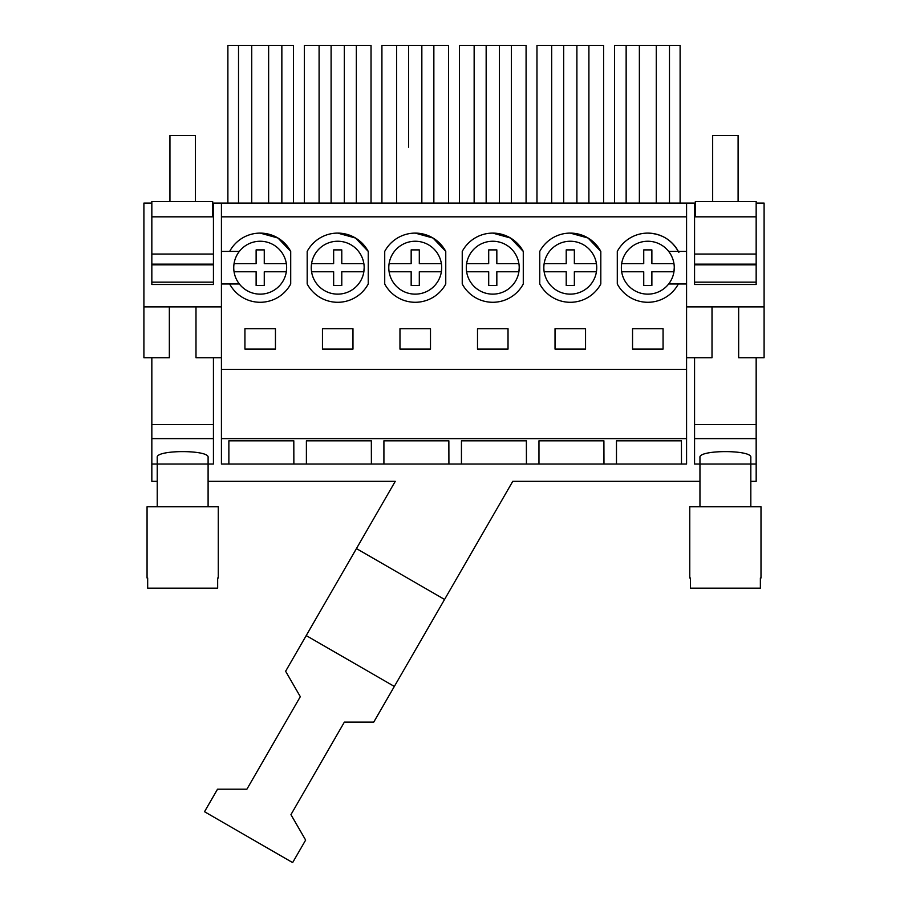 <?xml version="1.0" encoding="UTF-8"?>
<svg xmlns="http://www.w3.org/2000/svg" width="908" height="908" viewBox="0 0 908 908"><rect width="100%" height="100%" fill="white"/><g stroke="black" fill="none" stroke-linecap="round" stroke-linejoin="round"><path stroke-width="1.36" d="M221.427 438.621L221.427 464.045L228.873 464.045L228.873 440.823L293.806 440.823L293.863 464.045L306.393 464.045L306.393 440.823L371.338 440.823L371.395 464.045L383.914 464.045L383.914 440.823L448.858 440.823L448.915 464.045L461.446 464.045L461.446 440.823L526.379 440.823L526.436 464.045L538.966 464.045L538.966 440.823L603.899 440.823L603.968 464.045L616.487 464.045L616.487 440.823L681.431 440.823L681.488 464.045L686.573 464.045L686.573 438.621L221.427 438.621L221.427 369.431L686.573 369.431L686.573 438.621M686.573 369.431L686.573 216.83L221.427 216.83L221.427 369.431M603.968 464.045L538.966 464.045L538.966 440.823M526.436 464.045L461.446 464.045L461.446 440.823M448.915 464.045L383.914 464.045L383.914 440.823M371.395 464.045L306.393 464.045L306.393 440.823M293.863 464.045L228.873 464.045L228.873 440.823M681.488 464.045L616.487 464.045L616.487 440.823M275.453 349.092L244.933 349.092L244.933 328.741L275.453 328.741L275.453 349.092M322.454 328.741L352.974 328.741L352.974 349.092L322.454 349.092L322.454 328.741M585.546 349.092L585.546 328.741L555.026 328.741L555.026 349.092L585.546 349.092M508.026 349.092L477.506 349.092L477.506 328.741L508.026 328.741L508.026 349.092M632.547 328.741L632.547 349.092L663.067 349.092L663.067 328.741L632.547 328.741M430.494 349.092L399.974 349.092L399.974 328.741L430.494 328.741L430.494 349.092M221.427 283.977L239.337 283.977A26.457 26.457 0 0 0 272.877 290.912A26.457 26.457 0 0 0 283.398 255.012A26.457 26.457 0 0 0 239.337 251.414A26.457 26.457 0 0 0 266.839 293.295A26.457 26.457 0 0 0 286.326 271.764L286.644 267.701M221.427 251.414L239.337 251.414A26.457 26.457 0 0 1 286.326 263.626L264.262 263.626L264.262 249.893L256.124 249.893L256.124 263.626L234.048 263.626M143.907 306.87L169.342 306.87L169.342 357.729L143.907 357.729L143.907 203.097L151.84 203.097L151.84 284.488L213.437 284.488L213.437 203.097L694.563 203.097L694.563 284.488L756.16 284.488L756.16 203.097L764.093 203.097L764.093 357.729L738.658 357.729L738.658 306.87L764.093 306.87M221.427 216.83L221.427 203.097M169.342 306.87L221.427 306.87M195.992 306.87L195.992 357.729L221.427 357.729M229.667 283.977A34.595 34.595 0 0 0 290.708 283.977L290.708 251.414A34.595 34.595 0 0 0 229.667 251.414M686.573 283.977L668.663 283.977A26.457 26.457 0 0 0 635.123 244.479A26.457 26.457 0 0 0 624.602 280.379A26.457 26.457 0 0 0 668.663 283.977A26.457 26.457 0 0 1 621.674 271.764L643.738 271.764L643.738 285.498L651.876 285.498L651.876 271.764L673.952 271.764L674.258 267.701M678.333 251.414A34.595 34.595 0 0 0 617.292 251.414L617.292 283.977A34.595 34.595 0 0 0 678.333 283.977M686.573 251.414L668.663 251.414A26.457 26.457 0 0 0 635.123 244.479M445.76 251.414L445.76 283.977A34.595 34.595 0 0 1 384.72 283.977L384.72 251.414A34.595 34.595 0 0 1 445.76 251.414L433.037 238.032L415.24 233.106M368.239 251.414A34.595 34.595 0 0 0 307.188 251.414L307.188 283.977A34.595 34.595 0 0 0 368.239 283.977L368.239 251.414L355.516 238.032L337.719 233.106M539.761 251.414L539.761 283.977A34.595 34.595 0 0 0 600.812 283.977L600.812 251.414A34.595 34.595 0 0 0 539.761 251.414M523.28 251.414A34.595 34.595 0 0 0 462.24 251.414L462.24 283.977A34.595 34.595 0 0 0 523.28 283.977L523.28 251.414L510.557 238.032L492.76 233.106M686.573 216.83L686.573 203.097M678.844 252.413C672.158 240.087 661.819 233.651 647.813 233.106M290.708 251.414L277.984 238.032L260.187 233.106M600.812 251.414L588.078 238.032L570.281 233.106M227.885 203.097L227.885 45.4L293.511 45.4L293.511 203.097M281.855 203.097L281.855 45.4M268.632 203.097L268.632 45.4M251.743 203.097L251.743 45.4M238.52 203.097L238.52 45.4M486.155 203.097L486.155 45.4L459.448 45.4L459.448 203.097M474.146 203.097L474.146 45.4M526.084 203.097L526.084 45.4L486.155 45.4M511.386 203.097L511.386 45.4M499.377 203.097L499.377 45.4M304.396 203.097L304.396 45.4L371.031 45.4L371.031 203.097M356.333 203.097L356.333 45.4M344.325 203.097L344.325 45.4M331.102 203.097L331.102 45.4M319.094 203.097L319.094 45.4M408.623 147.141L408.623 45.4L381.916 45.4L381.916 203.097M396.614 203.097L396.614 45.4M448.552 203.097L448.552 45.4L408.623 45.4M433.854 203.097L433.854 45.4L433.854 203.097M421.845 203.097L421.845 45.4M588.906 203.097L588.906 45.4L536.969 45.4L536.969 203.097M576.898 203.097L576.898 45.4M563.675 203.097L563.675 45.4M551.667 203.097L551.667 45.4M603.604 203.097L603.604 45.4L588.906 45.4M656.257 203.097L656.257 45.4L639.368 45.4L639.368 203.097M626.145 203.097L626.145 45.4L639.368 45.4M626.145 45.4L614.489 45.4L614.489 203.097M680.115 203.097L680.115 45.4L656.257 45.4M669.48 203.097L669.48 45.4M686.573 357.729L712.008 357.729L712.008 306.87L686.573 306.87M427.918 290.912A26.457 26.457 0 0 0 438.451 255.012A26.457 26.457 0 0 0 402.562 244.479A26.457 26.457 0 0 0 392.029 280.379A26.457 26.457 0 0 0 441.379 271.764L441.685 267.701M350.397 290.912A26.457 26.457 0 0 0 360.93 255.012A26.457 26.457 0 0 0 325.03 244.479A26.457 26.457 0 0 0 314.497 280.379A26.457 26.457 0 0 0 363.847 271.764L364.165 267.701M582.97 290.912A26.457 26.457 0 0 0 593.503 255.012A26.457 26.457 0 0 0 557.603 244.479A26.457 26.457 0 0 0 547.07 280.379A26.457 26.457 0 0 0 596.42 271.764L596.738 267.701M505.438 290.912A26.457 26.457 0 0 0 515.971 255.012A26.457 26.457 0 0 0 480.082 244.479A26.457 26.457 0 0 0 469.549 280.379A26.457 26.457 0 0 0 518.899 271.764L519.217 267.701M234.048 271.764L256.124 271.764L256.124 285.498L264.262 285.498L264.262 271.764L286.326 271.764M363.847 271.764L341.783 271.764L341.783 285.498L333.645 285.498L333.645 271.764L311.58 271.764A26.457 26.457 0 0 0 337.719 294.147M325.03 244.479A26.457 26.457 0 0 0 311.58 263.626L333.645 263.626L333.645 249.893L341.783 249.893L341.783 263.626L363.847 263.626A26.457 26.457 0 0 0 337.719 241.244M441.379 271.764L419.303 271.764L419.303 285.498L411.165 285.498L411.165 271.764L389.101 271.764A26.457 26.457 0 0 0 415.24 294.147M402.562 244.479A26.457 26.457 0 0 0 389.101 263.626L411.165 263.626L411.165 249.893L419.303 249.893L419.303 263.626L441.379 263.626A26.457 26.457 0 0 0 415.24 241.244M518.899 271.764L496.835 271.764L496.835 285.498L488.697 285.498L488.697 271.764L466.621 271.764A26.457 26.457 0 0 0 492.76 294.147M480.082 244.479A26.457 26.457 0 0 0 466.621 263.626L488.697 263.626L488.697 249.893L496.835 249.893L496.835 263.626L518.899 263.626A26.457 26.457 0 0 0 492.76 241.244M596.42 271.764L574.355 271.764L574.355 285.498L566.217 285.498L566.217 271.764L544.153 271.764A26.457 26.457 0 0 0 570.281 294.147M557.603 244.479A26.457 26.457 0 0 0 544.153 263.626L566.217 263.626L566.217 249.893L574.355 249.893L574.355 263.626L596.42 263.626A26.457 26.457 0 0 0 570.281 241.244M673.952 263.626L651.876 263.626L651.876 249.893L643.738 249.893L643.738 263.626L621.674 263.626M213.437 264.852L213.437 264.137L151.84 264.137L151.84 264.852L213.437 264.852M151.84 284.488L151.84 282.161L213.437 282.161L213.437 284.488M213.437 357.729L213.437 464.045L157.232 464.045L157.232 506.778M157.232 481.342L151.84 481.342L151.84 464.045L157.232 464.045L157.232 457.541C155.257 449.642 210.066 449.642 208.102 457.541L208.102 506.778M151.84 464.045L151.84 438.609L213.437 438.609M151.84 357.729L151.84 438.609M151.84 254.058L213.437 254.058M151.84 216.83L213.437 216.83M151.84 424.569L213.437 424.569M756.16 264.852L756.16 264.137L694.563 264.137L694.563 264.852L756.16 264.852L756.16 284.488M756.16 357.729L756.16 464.045L699.955 464.045L699.955 506.778M694.563 357.729L694.563 464.045L699.955 464.045L699.955 457.541C697.98 449.642 752.789 449.642 750.825 457.541L750.825 506.778M756.16 282.161L694.563 282.161L694.563 284.488M694.563 254.058L756.16 254.058M694.563 216.83L756.16 216.83M738.658 306.87L712.008 306.87M712.054 306.87L712.008 357.729M694.563 424.569L756.16 424.569M694.563 438.609L756.16 438.609M194.857 464.045L157.232 464.045M195.379 201.565L195.379 135.44L169.944 135.44L169.944 201.565M218.272 577.999L217.659 577.999L218.272 577.999L218.272 506.778L147.062 506.778L147.062 577.999L147.675 577.999L147.062 577.999M217.659 577.999L217.659 588.168L147.675 588.168L147.675 577.999M737.58 464.045L699.955 464.045M738.102 201.565L738.102 135.44L712.666 135.44L712.666 201.565M760.995 577.999L760.371 577.999L760.995 577.999L760.995 506.778L689.774 506.778L689.774 577.999L690.398 577.999L689.774 577.999M760.371 577.999L760.371 588.168L690.398 588.168L690.398 577.999M151.84 203.097L151.84 201.565L212.676 201.565L212.676 216.83M695.335 216.83L695.335 201.565L756.171 201.565L756.171 203.097M756.171 357.729L756.171 481.342L750.825 481.342M208.102 481.342L395.252 481.342L285.623 671.25L300.31 696.686L246.897 789.2L217.523 789.2L204.516 811.718L292.637 862.6L305.644 840.082L290.946 814.635L344.359 722.121L373.744 722.121L512.759 481.342L699.955 481.342M356.435 548.58L444.568 599.462M306.212 635.577L394.344 686.448"/></g></svg>
